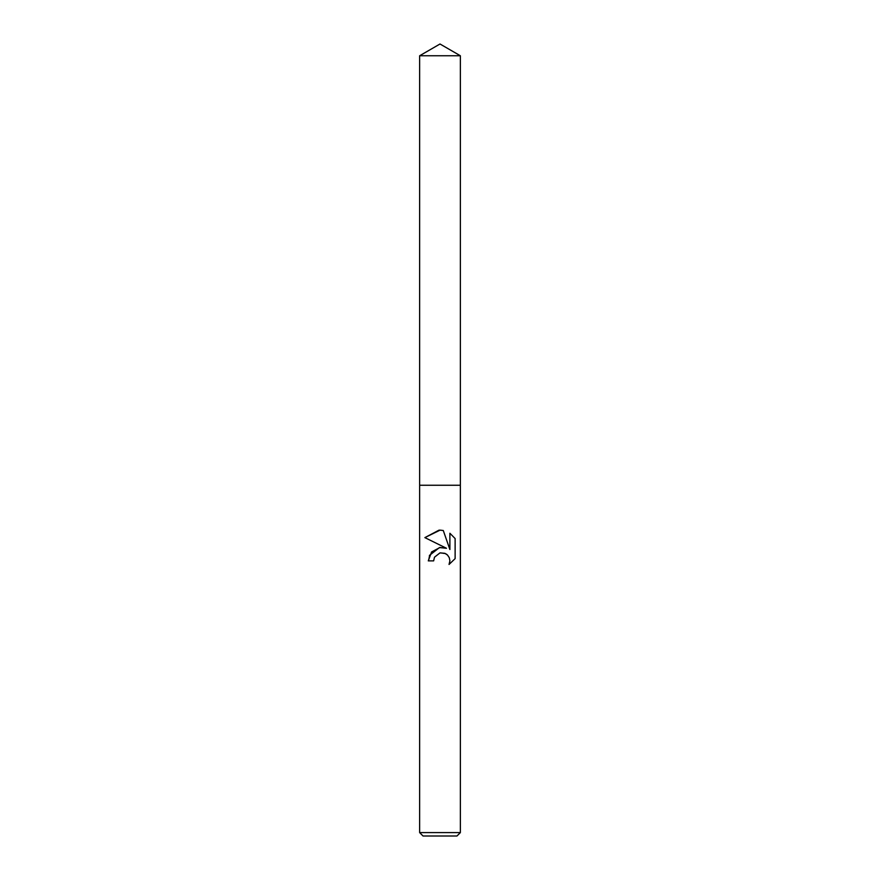 <?xml version="1.0" encoding="UTF-8"?>
<svg xmlns="http://www.w3.org/2000/svg" width="880" height="880" viewBox="0 0 880 880"><rect width="100%" height="100%" fill="white"/><g stroke="black" fill="none" stroke-linecap="round" stroke-linejoin="round"><path stroke-width="0.66" stroke-dasharray="4.4 3.3" d="M460.361 832.601L419.639 832.601M460.361 485.254L419.639 485.254L460.361 485.254M456.973 836L423.027 836M455.125 558.635L455.125 538.549M429.088 556.226L428.285 560.868L433.642 560.868M424.875 537.614L446.49 548.273M434.5 557.183L439.725 552.948L446.303 554.059M449.889 533.247L449.889 549.527L443.278 530.519M460.361 55.759L419.639 55.759"/><path stroke-width="1.32" d="M433.642 560.868L428.285 560.868L431.596 551.958L440 547.481L446.479 548.273L424.875 537.614L440 530.167L443.278 530.519L449.889 549.527L449.889 533.247L455.125 538.549L455.125 558.635L449.042 564.454L449.9 560.813L449.284 557.689L447.546 555.093L444.928 553.322L440 552.882L434.5 557.183L433.642 560.868L434.5 557.183M440 832.601L460.361 832.601L460.361 55.759L419.639 55.759L419.639 485.254L460.361 485.254L419.639 485.254L419.639 832.601L440 832.601M419.639 832.601L423.027 836L456.973 836L460.361 832.601M447.557 555.104L449.284 557.689L449.9 560.813L449.042 564.454L455.125 558.635M446.479 548.273L439.461 547.569L429.396 555.445M446.303 554.059L447.194 554.763M455.125 538.549L449.889 533.247M443.278 530.519L440.55 530.178M440.011 530.167L439.12 530.167M438.966 530.178L424.875 537.614M419.639 55.759L440 44L460.361 55.759"/></g></svg>
